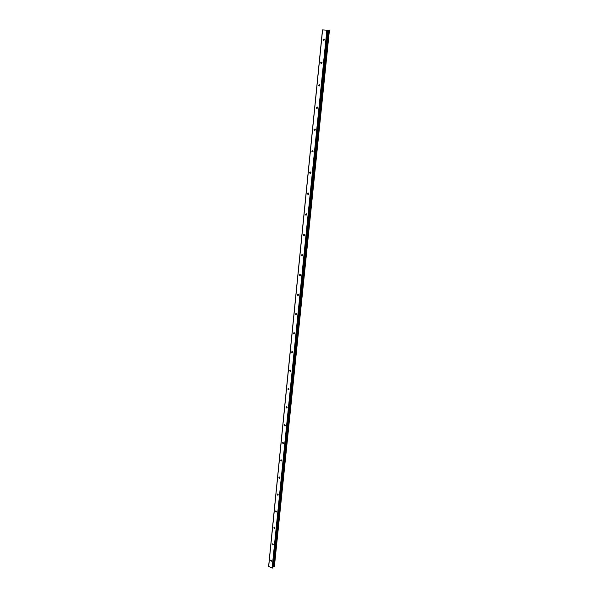 <?xml version="1.0" encoding="UTF-8"?>
<svg xmlns="http://www.w3.org/2000/svg" width="598" height="598" viewBox="0 0 598 598"><rect width="100%" height="100%" fill="white"/><g stroke="black" fill="none" stroke-linecap="round" stroke-linejoin="round"><path stroke-width="0.9" d="M324.4 39.76L323.271 40.32L323.077 39.662L324.206 39.094L324.4 39.76M322.068 62.73L320.969 63.283L320.76 62.611L321.866 62.057L322.068 62.73M319.781 85.365L318.704 85.918L318.48 85.23L319.556 84.684L319.781 85.365M317.516 107.677L316.469 108.216L316.23 107.52L317.284 106.982L317.516 107.677M315.288 129.669L314.264 130.207L314.01 129.497L315.034 128.966L315.288 129.669M313.09 151.346L312.096 151.877L311.827 151.159L312.821 150.636L313.09 151.346M310.923 172.725L309.958 173.248L309.674 172.516L310.639 171.992L310.923 172.725M308.792 193.797L307.858 194.313L307.544 193.573L308.478 193.057L308.792 193.797M306.684 214.577L305.78 215.093L305.451 214.338L306.355 213.822L306.684 214.577M304.606 235.074L303.739 235.582L303.388 234.82L304.255 234.311L304.606 235.074M302.558 255.286L301.721 255.787L301.347 255.01L302.184 254.509L302.558 255.286M300.54 275.222L299.733 275.723L299.336 274.938L300.144 274.437L300.54 275.222M298.544 294.889L297.774 295.382L297.356 294.59L298.125 294.089L298.544 294.889M296.578 314.286L295.846 314.78L295.397 313.972L296.137 313.487L296.578 314.286M294.642 333.43L293.939 333.916L293.469 333.101L294.171 332.623L294.642 333.43M292.728 352.319L292.056 352.798L291.562 351.983L292.235 351.497L292.728 352.319M290.837 370.962L290.202 371.433L289.679 370.603L290.322 370.132L290.837 370.962M288.969 389.358L288.371 389.821L287.825 388.992L288.43 388.521L288.969 389.358M287.13 407.515L286.562 407.971L285.994 407.133L286.569 406.677L287.13 407.515M285.313 425.432L284.775 425.881L284.185 425.043L284.73 424.595L285.313 425.432M283.519 443.125L283.018 443.567L282.406 442.722L282.914 442.281L283.519 443.125M281.755 460.587L281.277 461.021L280.641 460.176L281.12 459.742L281.755 460.587M280.006 477.832L279.558 478.258L278.907 477.413L279.356 476.987L280.006 477.832M278.279 494.86L277.861 495.271L277.188 494.426L277.607 494.015L278.279 494.86M276.575 511.671L276.179 512.075L275.491 511.23L275.887 510.827L276.575 511.671M274.893 528.281L274.527 528.669L273.817 527.825L274.19 527.429L274.893 528.281M273.234 544.681L272.882 545.062L272.165 544.21L272.509 543.829L273.234 544.681M271.589 560.872L271.268 561.245L270.528 560.401L270.857 560.027L271.589 560.872M326.867 30.184L322.486 29.915L268.614 566.381L272.097 568.1L272.882 567.674L327.741 30.334L326.867 30.184L272.097 568.1M327.726 30.446L273.047 566.784L274.377 566.5M329.363 30.67L327.816 30.461M327.218 30.221L272.396 568.085M327.913 30.468L273.129 566.784M328.063 30.491L273.256 566.74M290.239 371.418L290.77 371.186M288.378 389.821L288.916 389.567M322.576 29.9L268.674 566.553M327.689 30.319L272.83 567.756M328.691 30.565L273.787 566.702M328.84 30.588L273.914 566.695M328.87 30.595L273.944 566.68M329.005 30.61L274.056 566.672M329.072 30.618L274.108 566.687M329.229 30.633L274.243 566.665M329.363 30.662L274.37 566.568M303.762 235.575L304.464 235.44M301.728 255.787L302.439 255.623M299.755 275.715L300.428 275.536M297.774 295.382L298.447 295.18M295.846 314.78L296.496 314.563M323.966 40.447L323.271 40.32M321.687 63.381L320.969 63.283M319.437 85.985L318.704 85.918M317.209 108.253L316.469 108.216M315.019 130.207L314.264 130.207M312.851 151.855L312.096 151.877M310.713 173.188L309.958 173.248M308.605 194.23L307.858 194.313M306.527 214.981L305.78 215.093M294.56 333.684L293.939 333.916M292.654 352.558L292.056 352.798M287.077 407.716L286.562 407.971M285.261 425.627L284.775 425.881M283.474 443.312L283.018 443.567M281.703 460.766L281.277 461.021M279.961 478.011L279.558 478.258M278.234 495.032L277.861 495.271M327.741 30.334L272.882 567.674M329.386 30.67L274.392 566.538"/></g></svg>
